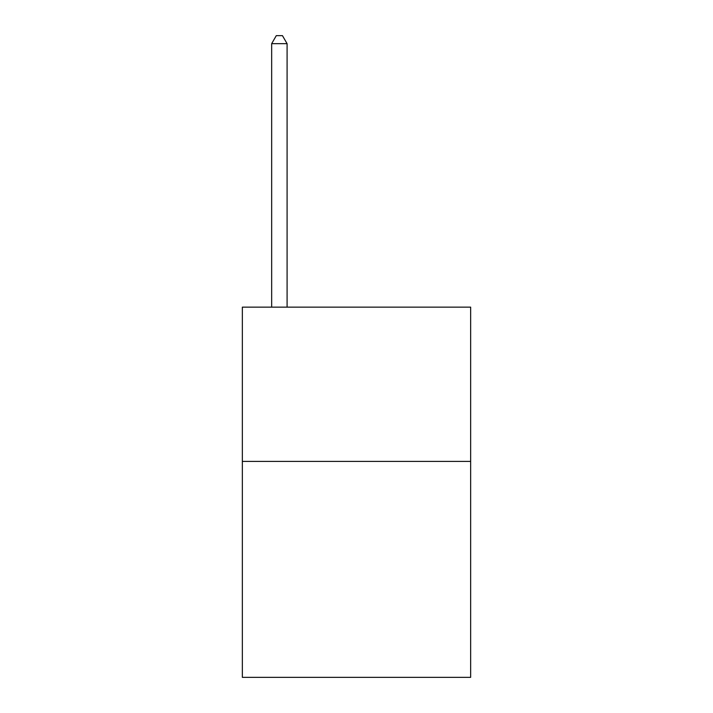 <?xml version="1.0" encoding="UTF-8"?>
<svg xmlns="http://www.w3.org/2000/svg" width="713" height="713" viewBox="0 0 713 713"><rect width="100%" height="100%" fill="white"/><g stroke="black" fill="none" stroke-linecap="round" stroke-linejoin="round"><path stroke-width="1.07" d="M470.651 461.391L470.651 677.35L242.349 677.35L242.349 307.143L470.651 307.143L470.651 461.391L242.349 461.391M287.089 307.143L287.089 43.671L271.662 43.671L271.662 307.143M271.662 43.671L276.288 35.65L282.455 35.65L287.089 43.671"/></g></svg>
